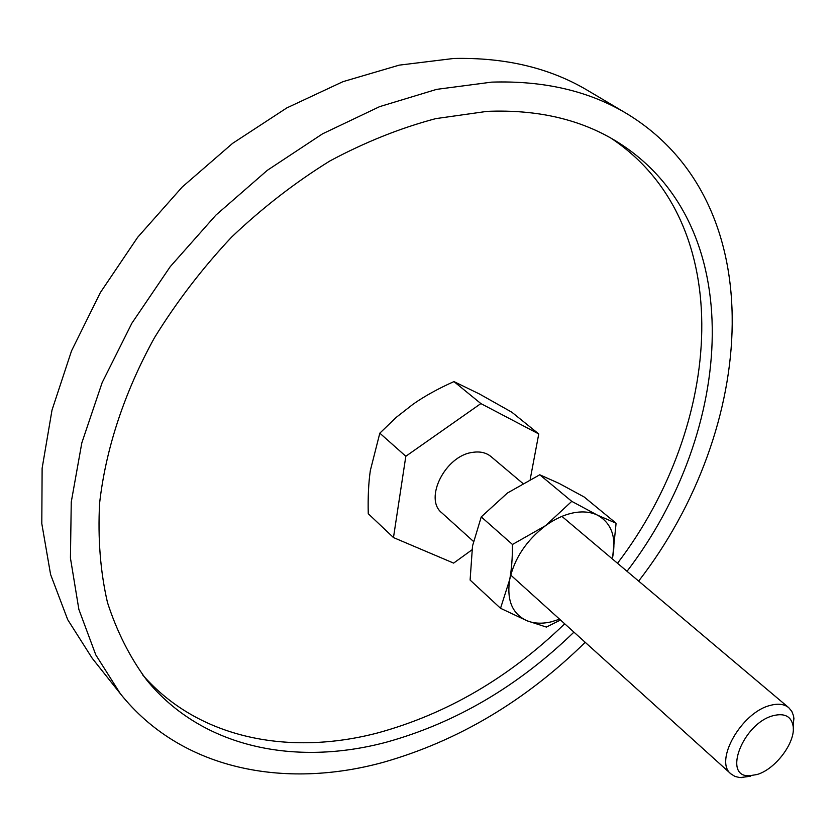 <?xml version="1.0" encoding="UTF-8"?>
<svg xmlns="http://www.w3.org/2000/svg" width="836" height="836" viewBox="0 0 836 836"><rect width="100%" height="100%" fill="white"/><g stroke="black" fill="none" stroke-linecap="round" stroke-linejoin="round"><path stroke-width="1.25" d="M120.227 693.546L92.232 658.287L67.716 619.685L50.588 574.478L41.8 523.597L42.124 468.275L52.01 410.089L71.541 350.859L100.362 292.569L137.679 237.278L182.279 186.961L232.586 143.364L286.79 107.928L342.969 81.667L399.19 65.145L453.655 58.478C505.362 57.308 550.057 67.988 587.739 90.487L626.467 113.456C588.826 90.957 543.902 80.507 491.714 82.127L436.632 89.368L379.628 106.642L322.539 133.833L267.301 170.335L215.918 215.103L170.241 266.653L131.9 323.177L102.149 382.637L81.813 442.923L71.259 502.008L70.433 558.02L78.866 609.402L95.795 654.881L120.227 693.546C180.984 769.956 284.449 789.445 383.254 762.327C457.982 741.041 525.301 701.038 585.21 642.32M142.726 674.997C198.895 739.202 289.904 756.026 377.851 732.879C446.779 713.986 509.051 677.63 564.687 623.792M573.935 632.141C518.048 686.283 455.557 722.962 386.462 742.169C296.048 766.361 202.427 748.272 146.749 680.117C130.019 657.566 116.925 631.702 107.478 602.537C100.372 571.699 97.749 538.603 99.599 503.251C105.681 449.151 124.303 392.293 154.566 337.556C176.72 301.702 202.416 268.178 231.687 237.006C262.556 207.704 295.338 182.332 330.032 160.888C365.269 142.036 400.517 127.95 435.796 118.618L487.043 111.366C537.496 109.317 580.727 119.381 616.749 141.556C750.122 224.069 734.645 430.739 627.031 571.302M617.511 563.265C722.837 425.273 738.961 223.348 611.137 138.254M638.652 581.093C756.047 429.652 774.784 203.075 626.467 113.456M471.891 549.889L453.624 563.109L393.474 537.569L368.258 513.712C367.85 497.357 368.54 482.968 370.327 470.563L379.816 433.173L396.379 417.248L413.329 404.028C424.74 396.076 438.283 388.594 453.958 381.592L479.561 394.049L511.841 412.221L538.76 433.947L530.191 479.352M793.291 729.086L793.636 716.118L791.807 711.352L788.766 707.695C784.252 704.027 778.065 703.275 770.196 705.427C741.522 712.272 713.777 761.23 730.967 773.917L735.001 776.445L739.975 777.616L750.686 776.226M756.988 774.533C775.589 769.329 796.018 741.887 793.092 725.909C791.211 716.327 784.617 712.899 773.321 715.647C742.985 723.13 722.011 777.553 749.599 775.745L756.988 774.533M473.406 541.373L441.857 512.886C423.664 498.81 445.285 455.672 472.539 452.38C480 451.21 486.144 452.6 490.993 456.571L522.719 483.323M393.474 537.569L405.826 456.268L480.878 403.579L453.958 381.592M480.878 403.579L538.76 433.947M405.826 456.268L379.816 433.173M616.09 523.231L584.165 496.992L559.044 483.375L539.763 474.775L507.452 493L481.254 516.888L472.518 545.95L470.104 580.059L500.534 608.284L509.688 579.62C514.359 558.458 526.314 540.474 545.574 525.656C554.78 519.02 564.039 514.757 573.35 512.865C582.629 511.089 590.707 511.872 597.594 515.216C611.471 523.096 616.498 537.109 612.642 557.257L616.09 523.231L597.594 515.216L571.761 501.349L545.574 525.656L512.468 544.476C512.489 558.051 511.559 569.765 509.688 579.62C506.564 600.279 512.322 613.99 526.962 620.751C534.079 623.583 542.167 623.938 551.227 621.848L559.608 619.204M500.534 608.284L526.962 620.751L546.378 627.073L560.496 620.009M539.763 474.775L571.761 501.349M481.254 516.888L512.468 544.476M793.092 725.909L793.97 717.925M561.917 516.387L788.766 707.695M510.712 575.053L730.967 773.917M749.599 775.745L741.814 777.689"/></g></svg>
